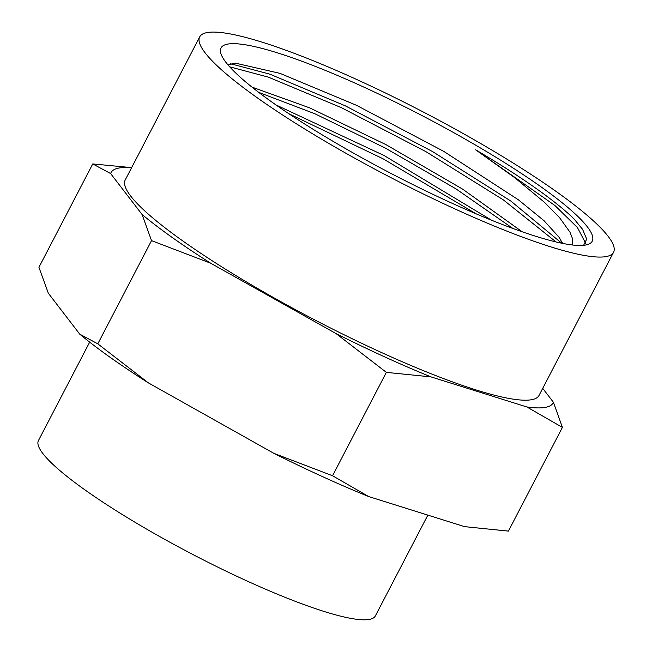 <?xml version="1.0" encoding="UTF-8"?>
<svg xmlns="http://www.w3.org/2000/svg" width="652" height="652" viewBox="0 0 652 652"><rect width="100%" height="100%" fill="white"/><g stroke="black" fill="none" stroke-linecap="round" stroke-linejoin="round"><path stroke-width="0.98" d="M110.628 173.554L142.054 214.475L151.525 240.637L210.735 263.237L336.139 333.645L386.359 372.365L430.972 376.88L526.881 406.97L562.407 427.394L508.413 531.111L464.583 526.645L368.673 496.555A249.26 39.087 -152.5 0 1 273.84 453.319L148.428 382.911A249.26 39.087 -152.5 0 1 79.748 334.15L48.329 293.229L38.933 267.304L92.747 163.929L110.628 173.554A249.26 39.087 -152.5 0 1 131.557 167.776M210.735 263.237A249.26 39.087 -152.5 0 1 142.054 214.475M430.972 376.88A249.26 39.087 -152.5 0 1 336.139 333.645M526.881 406.97A249.26 39.087 27.5 0 0 553.442 402.317L542.717 388.356M613.548 252.291L539.041 395.422A233.277 36.577 -152.5 0 1 476.156 389.961A233.277 36.577 -152.5 0 1 243.172 279.977A233.277 36.577 -152.5 0 1 125.2 179.993L199.708 36.862A233.277 36.577 27.5 0 0 317.687 136.855A233.277 36.577 27.5 0 0 550.663 246.831A233.277 36.577 27.5 0 0 613.548 252.291A233.277 36.577 27.5 0 0 423.523 112.128A233.277 36.577 27.5 0 0 199.708 36.862M562.407 427.394L553.442 402.317M386.359 372.365L332.544 475.748L273.84 453.319M368.673 496.555L332.544 475.748M131.647 167.613L92.747 163.929M151.525 240.637L97.8 343.84L79.748 334.15M148.428 382.911L97.8 343.84M522.17 231.77L462.7 189.186L385.984 144.638L309.847 107.939L251.982 87.107M585.675 243.31L577.428 227.54L554.901 205.494L475.626 149.797L514.787 177.727L544.501 202.364L559.612 217.719L569.954 232.136L572.293 238.086L572.749 242.617L572.277 244.973M556.066 241.957L503.32 199.862L425.984 151.68L341.371 107.661L268.331 77.123L229.691 66.83M476.302 213.913L382.83 158.664L288.812 113.701M535.83 236.301A209.251 32.812 27.5 0 0 587.476 244.59A209.251 32.812 27.5 0 0 499.562 159.504A209.251 32.812 27.5 0 0 277.426 52.853A209.251 32.812 27.5 0 0 220.971 53.798A209.251 32.812 27.5 0 0 340.499 145.689A209.251 32.812 27.5 0 0 535.83 236.301M562.423 243.359L559.302 237.532L544.061 220.726L518.373 199.781L443.735 151.362L356.522 105.322L279.944 73.35L235.429 63.154L228.029 64.931M275.935 104.915L384.109 155.543L491.624 220.254M230.612 63.766L269.806 74.132L345.332 105.844L432.553 151.574L510.875 201.085L561.731 243.212M583.597 245.323L586.686 239.121L582.586 229.325L574.029 218.933L582.749 229.585M512.904 228.461L455.756 188.73L385.169 147.996L314.916 113.782L258.738 92.38M562.611 243.392L561.405 241.101M574.029 218.933A205.755 32.266 27.5 0 0 475.626 149.797M427.842 515.121L375.356 615.928A189.911 29.78 -152.5 0 1 193.155 554.656A189.911 29.78 -152.5 0 1 38.452 440.548L89.674 342.145"/></g></svg>
